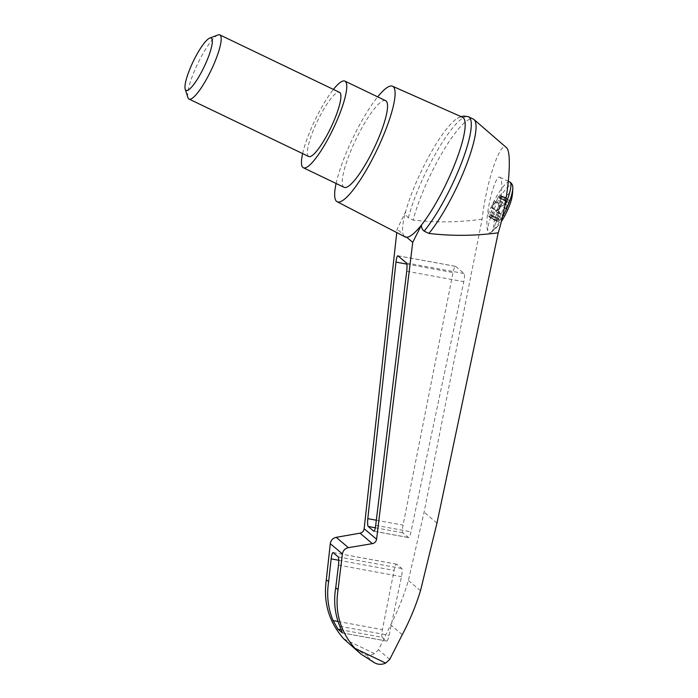 <?xml version="1.0" encoding="UTF-8"?>
<svg xmlns="http://www.w3.org/2000/svg" width="698" height="698" viewBox="0 0 698 698"><rect width="100%" height="100%" fill="white"/><g stroke="black" fill="none" stroke-linecap="round" stroke-linejoin="round"><path stroke-width="0.52" stroke-dasharray="3.49 2.62" d="M349.873 644.725L364.967 654.663C367.628 655.876 370.795 655.518 374.477 653.598L378.482 649.803L390.688 624.867C397.982 610.602 403.88 595.795 408.382 580.448L424.096 512.175L482.126 219.163C486.183 182.291 500.222 140.568 506.259 147.479M482.126 219.163C459.197 222.418 436.206 222.723 413.146 220.079A69.39 14.553 115.6 0 1 443.134 151.134A69.39 14.553 115.6 0 1 473.349 119.096M403.88 236.273L403.165 234.249A66.354 13.916 115.6 0 1 405.669 211.573L397.145 229.145L396.761 232.591M461.073 116.636L457.321 118.398A66.354 13.916 115.6 0 0 405.669 211.573C405.512 214.164 406.419 216.24 408.382 217.793L413.146 220.079M405.119 236.91A66.354 13.916 115.6 0 1 403.165 234.249L397.145 229.145M512.079 196.723A19.814 4.153 -64.4 0 0 509.008 193.398A19.814 4.153 -64.4 0 0 499.646 207.489A19.814 4.153 -64.4 0 0 495.458 228.045A19.814 4.153 -64.4 0 0 498.084 225.882A19.814 4.153 -64.4 0 0 501.286 221.641M499.689 201.53A3.56 0.75 115.6 0 0 498.372 205.229L498.337 206.634A2.138 0.445 115.6 0 1 497.674 208.589A2.138 0.445 115.6 0 1 496.583 210.177L495.624 210.796A3.56 0.75 115.6 0 0 493.582 213.885L501.112 217.497A3.56 0.75 115.6 0 1 502.822 214.705L504.453 216.083L507.603 209.714L505.971 208.327A3.56 0.75 115.6 0 1 507.219 205.151L508.598 202.542A2.138 0.445 115.6 0 0 509.304 200.056L501.783 196.443A2.138 0.445 115.6 0 1 501.077 198.93L499.689 201.53L507.219 205.151M501.783 196.443A2.138 0.445 115.6 0 0 501.382 196.679L500.178 197.996L507.699 201.609L508.912 200.291A2.138 0.445 115.6 0 1 509.304 200.056M507.699 201.609A3.56 0.75 115.6 0 1 507.045 202.001A3.56 0.75 115.6 0 1 506.984 200.998L507.402 199.017A2.138 0.445 115.6 0 0 507.367 198.415L499.838 194.794A2.138 0.445 115.6 0 1 499.881 195.396L499.454 197.386L506.984 200.998M490.598 215.298L498.128 218.91A3.56 0.75 115.6 0 1 498.782 218.526L491.261 214.905A3.56 0.75 115.6 0 0 490.598 215.298L489.385 216.624A2.138 0.445 115.6 0 1 488.993 216.86A2.138 0.445 115.6 0 1 489.699 214.373L491.087 211.764A3.56 0.75 115.6 0 0 492.404 208.065L492.439 206.669A2.138 0.445 115.6 0 1 493.093 204.706A2.138 0.445 115.6 0 1 494.193 203.118L495.152 202.499A3.56 0.75 115.6 0 0 497.185 199.419L504.715 203.031L505.963 200.309A2.138 0.445 115.6 0 1 507.367 198.415M504.715 203.031A3.56 0.75 115.6 0 1 503.014 205.823L501.373 204.435L498.224 210.813L499.864 212.192A3.56 0.75 115.6 0 1 498.616 215.377L497.229 217.985A2.138 0.445 115.6 0 0 496.522 220.472L488.993 216.86M498.128 218.91L496.915 220.236A2.138 0.445 115.6 0 1 496.522 220.472M498.782 218.526A3.56 0.75 115.6 0 1 498.852 219.521L498.424 221.51A2.138 0.445 115.6 0 0 498.459 222.112L490.93 218.5A2.138 0.445 115.6 0 1 490.895 217.898L491.322 215.909L498.852 219.521M501.112 217.497L499.864 220.219A2.138 0.445 115.6 0 1 498.459 222.112M498.372 205.229L499 205.535A3.56 0.75 115.6 0 1 499.07 205.02L505.971 208.327M499.07 205.02L507.603 209.714M498.084 225.882A56.939 56.939 0 0 1 491.785 231.849A26.568 5.575 -64.4 0 1 490.249 232.835C491.802 232.46 493.565 229.319 495.536 223.412C501.155 206.416 503.79 178.156 499.847 177.213C496.444 174.762 489.15 197.534 487.291 216.432C486.619 223.439 486.768 228.194 487.728 230.706A38.381 7.242 -79.6 0 0 490.249 232.835L491.785 231.849A26.568 5.575 -64.4 0 0 502.403 217.017M336.096 183.478A64.05 13.437 115.6 0 1 377.679 96.856M457.321 118.398A66.354 13.916 115.6 0 1 462.538 117.281M382.199 637.326A7.12 1.344 100.4 0 1 382.391 629.631L394.108 570.414A7.12 1.344 100.4 0 1 396.612 564.176A7.12 1.344 100.4 0 1 396.743 564.237L401.769 568.495A7.12 1.344 100.4 0 1 401.481 576.661L389.091 635.311A7.12 1.344 100.4 0 1 386.675 641.078A7.12 1.344 100.4 0 1 386.544 641.008L382.199 637.326L341.296 629.832M389.763 659.357L378.482 649.803M402.275 634.683L390.688 624.867M420.501 590.717L408.382 580.448M455.663 266.4L464.074 273.52A7.12 1.344 100.4 0 1 463.786 281.687L410.948 531.806A7.12 1.344 100.4 0 1 408.539 537.582A7.12 1.344 100.4 0 1 408.409 537.512L402.868 532.818A7.12 1.344 100.4 0 1 403.069 525.123L453.028 272.569A7.12 1.344 100.4 0 1 455.532 266.331A7.12 1.344 100.4 0 1 455.663 266.4L397.991 255.826M408.382 217.793A69.39 14.553 115.6 0 1 438.082 149.337A69.39 14.553 115.6 0 1 468.341 116.706M302.618 153.586A48.04 10.077 115.6 0 1 333.417 89.431M308.725 156.518A35.589 7.46 115.6 0 1 318.244 119.463A35.589 7.46 115.6 0 1 339.525 92.354M344.105 187.317A48.04 10.077 115.6 0 1 355.814 139.652A48.04 10.077 115.6 0 1 385.689 100.704M218.02 34.952A35.589 7.46 -64.4 0 0 198.546 62A35.589 7.46 -64.4 0 0 187.937 97.624M493.582 213.885L492.334 216.607A2.138 0.445 115.6 0 1 490.93 218.5M491.261 214.905A3.56 0.75 115.6 0 1 491.322 215.909M497.185 199.419L498.433 196.688A2.138 0.445 115.6 0 1 499.838 194.794M500.178 197.996A3.56 0.75 115.6 0 1 499.515 198.389A3.56 0.75 115.6 0 1 499.454 197.386M492.404 208.065L493.024 208.362A3.56 0.75 115.6 0 1 492.963 208.885L491.322 207.498L494.472 201.129L503.014 205.823M496.112 202.507A3.56 0.75 115.6 0 1 495.781 202.804L494.821 203.423A2.138 0.445 115.6 0 0 493.722 205.011A2.138 0.445 115.6 0 0 493.067 206.966L493.024 208.362M492.963 208.885L499.864 212.192M500.702 206.407L497.552 212.777L495.92 211.389L502.822 214.705M495.92 211.389A3.56 0.75 115.6 0 1 496.252 211.093L497.212 210.473A2.138 0.445 115.6 0 0 498.302 208.894A2.138 0.445 115.6 0 0 498.957 206.931L499 205.535M494.472 201.129L501.373 204.435M491.322 207.498L498.224 210.813M497.552 212.777L504.453 216.083M374.477 653.598L343.704 638.827M512.794 188.076A26.568 5.575 -64.4 0 0 499.881 197.813A26.568 5.575 -64.4 0 0 487.728 230.706M495.536 223.412A28.47 5.968 -64.4 0 0 504.663 206.329M509.793 181.986A28.47 5.968 -64.4 0 0 487.291 216.432M374.547 662.777L364.967 654.663M338.041 621.508L382.391 629.631M342.5 632.946L386.544 641.008M339.795 626.272L389.091 635.311M436.974 523.081L424.096 512.175M333.147 552.589L396.743 564.237M338.783 560.276L394.108 570.414M338.172 556.838L401.769 568.495M338.504 565.118L401.481 576.661M406.402 262.954L464.074 273.52M406.733 271.234L463.786 281.687M375.699 525.35L410.948 531.806M374.006 531.213L408.409 537.512M375.323 527.775L402.868 532.818M376.327 520.228L403.069 525.123M406.838 264.106L453.028 272.569M499.881 195.396L507.402 199.017M498.433 196.688L505.963 200.309M495.152 202.499L495.781 202.804M494.193 203.118L494.821 203.423M492.439 206.669L493.067 206.966M491.087 211.764L498.616 215.377M489.699 214.373L497.229 217.985M489.385 216.624L496.915 220.236M490.895 217.898L498.424 221.51M492.334 216.607L499.864 220.219M495.624 210.796L496.252 211.093M496.583 210.177L497.212 210.473M498.337 206.634L498.957 206.931M501.077 198.93L508.598 202.542M501.382 196.679L508.912 200.291M386.675 641.078L342.456 632.973M396.612 564.176L333.016 552.519M408.539 537.582L373.866 531.23M455.532 266.331L397.86 255.765M507.045 202.001L499.515 198.389M499.847 177.213L508.38 181.306"/><path stroke-width="1.05" d="M461.073 116.636L463.777 116.086L468.341 116.706A69.39 14.553 115.6 0 1 468.576 116.81L473.349 119.096A69.39 14.553 115.6 0 1 474.047 119.559L506.259 147.479C512.847 151.527 508.188 201.059 498.224 232.809L436.974 523.081L420.501 590.717C415.816 605.916 409.743 620.566 402.275 634.683L389.763 659.357L385.689 663.1C381.771 664.819 378.063 664.714 374.547 662.777L360.814 654L354.924 648.329C340.249 631.594 334.621 612.041 338.05 589.688L335.738 587.733C333.461 601.065 334.813 613.908 339.795 626.272L342.36 632.912L338.015 629.23L333.103 620.601C327.99 608.133 326.498 595.167 328.627 581.704L326.315 579.75C323.13 602.313 328.933 622.005 343.704 638.827L360.814 654M474.047 119.559A69.39 14.553 115.6 0 1 465.296 167.764A69.39 14.553 115.6 0 1 428.904 233.437C452.025 236.142 475.129 235.933 498.224 232.809M338.05 589.688L342.404 553.915C343.032 550.53 345.03 548.445 348.398 547.66L372.383 543.637L360.02 533.167L336.2 537.32C332.85 538.123 330.887 540.235 330.294 543.655L326.315 579.75M360.02 533.167C362.367 532.609 363.745 531.126 364.155 528.735L396.761 232.591M372.383 543.637C374.739 543.088 376.143 541.631 376.58 539.257L412.736 242.354L406.707 237.25L403.88 236.273M412.736 242.354L421.479 224.965A66.354 13.916 115.6 0 1 406.707 237.25A66.354 13.916 115.6 0 1 405.119 236.91L337.108 201.722A64.05 13.437 115.6 0 1 336.096 183.478M395.975 262.116C396.481 258.103 397.11 255.992 397.86 255.765L406.402 262.954C407.082 264.036 407.187 266.793 406.733 271.234L375.699 525.35C375.192 529.093 374.582 531.047 373.866 531.23L368.204 526.466C367.549 525.489 367.427 522.889 367.811 518.666L395.975 262.116L406.838 264.106M501.286 221.641A19.814 4.153 -64.4 0 0 512.079 196.723A56.939 56.939 0 0 0 512.794 188.076C512.96 185.398 511.957 183.365 509.793 181.986A28.47 5.968 -64.4 0 1 504.663 206.329M377.679 96.856A64.05 13.437 115.6 0 1 392.538 86.229L462.538 117.281A66.354 13.916 115.6 0 1 444.862 186.418A66.354 13.916 115.6 0 1 421.479 224.965C421.295 227.539 422.185 229.598 424.14 231.143L428.904 233.437M392.538 86.229A64.05 13.437 115.6 0 1 375.48 152.975A64.05 13.437 115.6 0 1 337.108 201.722M373.788 662.428L374.547 662.777M328.627 581.704L331.131 558.871C331.637 554.866 332.265 552.746 333.016 552.519L338.172 556.838C338.853 557.92 338.958 560.677 338.504 565.118L335.738 587.733M468.576 116.81A69.39 14.553 115.6 0 1 461.212 163.725A69.39 14.553 115.6 0 1 424.14 231.143M333.417 89.431A48.04 10.077 115.6 0 1 344.908 81.125A48.04 10.077 115.6 0 1 332.056 131.163A48.04 10.077 115.6 0 1 303.333 167.747A48.04 10.077 115.6 0 1 302.618 153.586M219.826 34.9L339.525 92.354A35.589 7.46 115.6 0 1 329.997 129.418A35.589 7.46 115.6 0 1 308.725 156.518L189.027 99.064A35.589 7.46 -64.4 0 0 211.154 70.21A35.589 7.46 -64.4 0 0 219.826 34.9A35.589 7.46 -64.4 0 0 218.02 34.952L209.749 38.076A29.037 6.09 -64.4 0 0 193.861 60.15A29.037 6.09 -64.4 0 0 185.206 89.213A29.037 6.09 -64.4 0 0 204.139 66.842A29.037 6.09 -64.4 0 0 209.749 38.076M344.908 81.125L385.689 100.704A48.04 10.077 115.6 0 1 372.828 150.733A48.04 10.077 115.6 0 1 344.105 187.317L303.333 167.747M185.206 89.213L187.937 97.624A35.589 7.46 -64.4 0 0 189.027 99.064M376.58 539.257L364.155 528.735M502.403 217.017A26.568 5.575 -64.4 0 0 512.794 188.076M385.689 663.1L354.924 648.329M333.103 620.601L338.041 621.508M338.015 629.23L341.296 629.832M348.398 547.66L336.2 537.32M342.404 553.915L330.294 543.655M331.131 558.871L338.783 560.276M368.204 526.466L375.323 527.775M367.811 518.666L376.327 520.228M508.38 181.306L509.793 181.986"/></g></svg>
